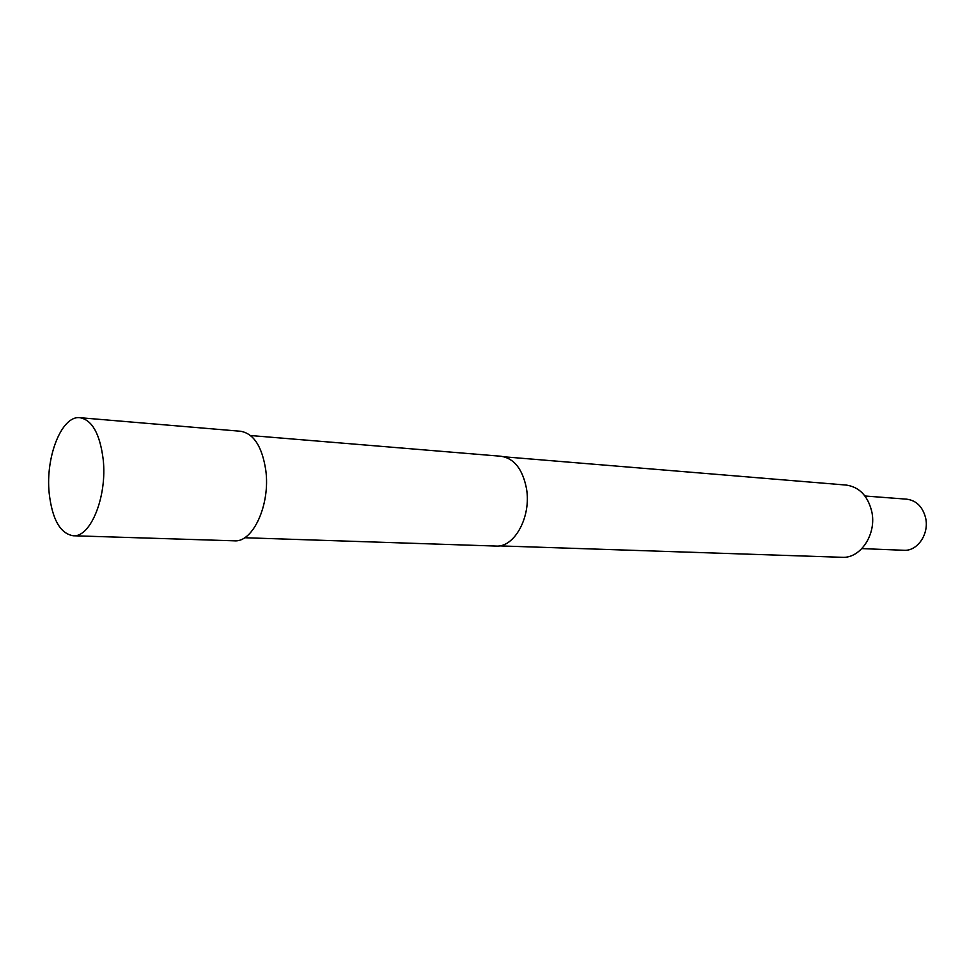 <?xml version="1.0" encoding="UTF-8"?>
<svg xmlns="http://www.w3.org/2000/svg" width="975" height="975" viewBox="0 0 975 975"><rect width="100%" height="100%" fill="white"/><g stroke="black" fill="none" stroke-linecap="round" stroke-linejoin="round"><path stroke-width="1.46" d="M861.9 548.608L903.849 550.278C917.512 551.387 929.455 533.788 925.592 517.822C922.642 506.732 916.39 500.516 906.811 499.188L864.947 495.995M499.237 545.878L842.047 557.298C860.62 558.748 876.988 533.861 871.711 511.314C867.713 495.702 859.219 486.964 846.227 485.075L504.392 456.836M73.137 535.75L234.293 540.82C252.988 542.77 270.538 504.428 265.773 470.157C262.104 446.526 253.719 433.57 240.642 431.267L79.974 417.702C61.791 415.179 45.35 456.739 49.177 493.143C52.199 519.322 60.182 533.52 73.137 535.75C90.577 537.773 107.372 496.299 103.179 459.347C99.925 433.899 92.186 420.018 79.974 417.702M244.627 537.737L495.861 546.061C514.544 547.755 531.509 516.543 526.463 488.475C522.6 469.085 514.13 458.347 501.065 456.263L250.551 435.533"/></g></svg>

